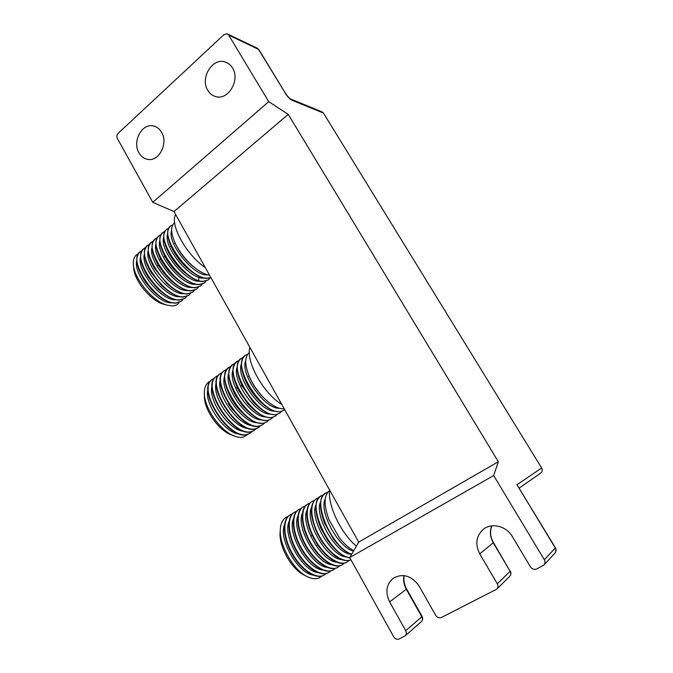 <?xml version="1.0" encoding="UTF-8"?>
<svg xmlns="http://www.w3.org/2000/svg" width="673" height="673" viewBox="0 0 673 673"><rect width="100%" height="100%" fill="white"/><g stroke="black" fill="none" stroke-linecap="round" stroke-linejoin="round"><path stroke-width="1.01" d="M179.085 302.572C177.563 304.768 175.207 305.895 172.027 305.946L166.685 305.054C152.561 301.218 133.818 278.37 133.38 264.27C133.086 258.844 134.735 255.336 138.31 253.755M181.188 301.336L175.502 303.195C168.2 302.875 160.157 298.215 151.366 289.213L145.503 282.046C136.282 267.846 134.432 257.801 139.95 251.921M182.879 299.561L181.079 301.42L175.855 302.917C157.053 304.583 126.154 259.635 140.464 251.5L142.062 250.6M184.999 298.324L179.346 300.15C172.582 299.872 165.028 295.666 156.666 287.548L148.211 277.192C139.934 263.656 138.428 254.184 143.702 248.758M186.699 296.532L184.89 298.4L179.691 299.872C160.973 301.445 129.99 256.388 144.215 248.337L145.831 247.437M188.827 295.296L183.199 297.096C176.848 296.835 169.672 292.957 161.655 285.487L151.248 272.708C143.669 259.702 142.407 250.667 147.471 245.578M190.526 293.487L188.726 295.371L183.552 296.818C164.91 298.29 133.843 253.124 147.984 245.157L149.616 244.257M170.505 246.158L171.279 246.697M192.68 292.25L187.077 294.025C181.062 293.764 174.206 290.164 166.509 283.207L154.47 268.401C147.446 255.866 146.377 247.193 151.265 242.381M194.379 290.433L192.571 292.326L187.431 293.748C168.873 295.119 137.721 249.843 151.77 241.969L153.419 241.06M174.677 243.348L175.569 243.988C170.69 233.455 170.345 226.389 174.526 222.78L174.644 222.679M196.541 289.197L190.972 290.938C185.252 290.686 178.69 287.304 171.279 280.792C165.92 275.922 161.427 270.395 157.802 264.211C151.257 252.089 150.348 243.744 155.068 239.176M198.249 287.363L196.44 289.272L191.325 290.66C172.852 291.939 141.616 246.545 155.572 238.755L157.238 237.855M200.428 286.126L194.892 287.842C189.433 287.581 183.132 284.393 175.989 278.286C170.033 272.994 165.121 266.929 161.234 260.089C155.101 248.354 154.327 240.303 158.895 235.945M202.136 284.275L200.327 286.202L195.246 287.556C176.856 288.734 145.536 243.231 159.4 235.533L161.083 234.633M204.331 283.039L198.821 284.721C193.605 284.46 187.548 281.449 180.667 275.686C174.156 270.033 168.847 263.48 164.734 256.018C158.979 244.644 158.315 236.871 162.74 232.707M206.047 281.171L204.239 283.106L199.183 284.435C180.877 285.52 149.473 239.899 163.245 232.294L164.944 231.386M208.26 279.943L202.775 281.592C197.778 281.322 191.956 278.462 185.311 273.028C178.278 267.038 172.608 260.022 168.292 251.988C162.874 240.951 162.311 233.438 166.601 229.451M209.968 278.05L208.167 280.002L203.137 281.306C184.915 282.281 153.427 236.551 167.106 229.039L168.822 228.13M210.935 277.655L206.746 278.445C201.95 278.168 196.348 275.45 189.946 270.31C182.417 264.009 176.402 256.564 171.909 247.984C166.795 237.266 166.324 229.998 170.488 226.17M210.885 277.562L207.107 278.159C188.978 279.034 157.398 233.195 170.984 225.766L172.725 224.858M247.95 434.321L243.449 437.088C240.766 437.744 237.645 437.357 234.078 435.927C220.071 430.787 203.944 407.401 204.348 392.839C204.407 386.647 206.485 382.727 210.582 381.095M236.66 387.623L237.762 388.7M250.163 433.193L247.201 434.539C228.568 441.101 195.456 388.329 212.407 379.387M252.072 431.519L250.188 433.176L247.58 434.287C228.904 440.849 195.759 387.875 212.836 379.076L214.62 378.176M241.304 385.436L242.625 386.79M256.211 428.701L253.948 430.627L251.349 431.721C232.824 438.199 199.603 385.301 216.445 376.451M253.948 430.627L251.727 431.469C233.161 437.946 199.906 384.855 216.874 376.14L218.675 375.231M258.449 427.574L255.521 428.894C237.098 435.28 203.759 382.256 220.508 373.498M260.367 425.866L258.482 427.548L255.9 428.634C237.443 435.019 204.07 381.81 220.937 373.187L222.746 372.287M262.621 424.739L259.711 426.043C241.397 432.344 207.94 379.193 224.589 370.529M264.548 423.014L262.655 424.713L260.098 425.79C241.742 432.083 208.26 378.756 225.018 370.226L226.843 369.317M266.819 421.895L263.925 423.182C255.656 424.259 246.444 418.572 236.29 406.139L232.547 400.713C223.529 384.653 222.241 373.599 228.685 367.551M268.754 420.154L266.861 421.87L264.312 422.922C246.066 429.138 212.466 375.685 229.114 367.239L230.957 366.331M271.034 419.035L268.157 420.314C260.628 421.382 252.005 416.394 242.297 405.331L235.382 395.32C227.6 380.245 226.742 369.99 232.808 364.556M272.977 417.277L271.076 419.001L268.544 420.053C250.415 426.169 216.698 372.598 233.237 364.244L235.096 363.336M275.265 416.158L272.414 417.42C265.364 418.471 257.162 413.912 247.799 403.741L238.772 390.668C231.764 376.3 231.159 366.583 236.946 361.544M277.217 414.383L275.316 416.124L272.809 417.159C254.789 423.182 220.954 369.494 237.376 361.233L239.251 360.324M279.531 413.272L276.696 414.518C270.024 415.535 262.167 411.312 253.115 401.848L242.381 386.31C235.979 372.514 235.55 363.252 241.111 358.516M281.482 411.481L279.581 413.239L277.083 414.257C259.181 420.188 225.228 366.373 241.531 358.204L243.433 357.304M284.713 409.689L280.994 411.598C274.651 412.583 267.097 408.637 258.331 399.762C253.368 394.462 249.296 388.573 246.133 382.104C240.219 368.829 239.941 359.946 245.292 355.47M283.863 410.328L281.381 411.329C263.597 417.176 229.527 363.235 245.721 355.167L247.63 354.259M321.66 576.13L319.902 577.484C316.445 579.461 312.121 579.125 306.947 576.492C293.049 569.762 278.908 544.39 280.33 529.104C280.792 522.778 282.997 518.723 286.934 516.948L287.935 516.586M316.924 545.433L315.999 545.584M310.808 536.465L311.464 535.674M326.144 573.573L324.26 575.011C316.487 579.705 301.411 569.753 292.309 553.391C283.097 537.088 282.441 519.228 290.214 514.82L292.284 513.92M330.645 571.007L328.761 572.462C321.038 577.114 305.979 567.112 296.835 550.716C287.59 534.379 286.849 516.519 294.572 512.145L296.65 511.244M335.179 568.424L333.278 569.888C325.623 574.515 310.573 564.454 301.386 548.024C292.099 531.653 291.283 513.793 298.947 509.453L301.041 508.561M339.73 565.825L337.829 567.305C330.224 571.907 315.191 561.778 305.963 545.315C296.633 528.911 295.733 511.051 303.346 506.752L305.458 505.86M344.307 563.217L342.397 564.714C334.851 569.274 319.835 559.095 310.564 542.589C301.201 526.151 300.208 508.3 307.771 504.035L309.891 503.143M348.9 560.592L346.99 562.106C339.503 566.632 324.504 556.394 315.191 539.855C305.786 523.384 304.709 505.532 312.213 501.301L314.358 500.409M350.986 559.801C343.272 563.553 328.517 552.853 319.473 536.44C310.329 520.086 309.353 502.697 316.68 498.558L318.842 497.667M349.809 557.69C329.383 555.427 305.407 502.395 321.172 495.799L323.351 494.907M351.693 554.182C331.225 547.612 311.17 499.072 325.682 493.023L327.877 492.14M161.596 132.295C168.528 143.366 158.971 161.823 147.766 159.383C144.039 158.719 141.103 156.54 138.966 152.838C132.034 141.667 141.885 122.982 153.351 125.944C156.809 126.709 159.56 128.829 161.596 132.295M232.488 67.956C240.522 80.062 228.063 100.807 215.579 96.55C212.298 95.616 209.707 93.555 207.789 90.367C199.746 78.144 212.618 57.096 225.388 62.059C228.34 63.069 230.704 65.029 232.488 67.956M209.547 275.173C205.156 274.517 200.159 271.976 194.564 267.551C186.564 260.947 180.229 253.098 175.577 243.996L176.2 245.309C180.44 253.603 186.211 260.762 193.513 266.786L194.564 267.551M284.233 408.831C278.286 409.108 271.37 405.348 263.488 397.55C257.894 391.745 253.393 385.234 249.986 378.007C244.551 365.355 244.341 356.858 249.338 352.526M353.729 550.682C348.841 548.066 344.012 543.708 339.251 537.609L329.013 519.766C323.612 505.019 323.797 495.311 329.551 490.642M405.693 630.694L421.811 616.788L406.299 589.279L389.608 601.881L405.693 630.694C406.694 632.771 406.492 634.504 405.096 635.884L399.156 638.997C397.011 639.787 395.194 639.072 393.697 636.835L349.733 557.547L358.709 542.118L173.996 211.549L152.771 202.329L117.396 138.545C116.547 136.602 116.816 134.836 118.212 133.262L223.974 34.617L227.196 33.818L228.677 35.089L268.729 101.665L288.237 114.376L498.365 461.754L493.671 475.55L544.322 559.734L555.318 548.032L516.965 484.745L541.647 468.013L323.435 113.047L292.166 100.302L290.534 98.965C288.936 97.879 287.211 95.936 285.335 93.143L258.533 49.365L228.677 35.089M389.608 601.881C385.015 592.047 386.327 584.097 393.537 578.031C403.236 573.076 411.775 575.785 419.144 586.158L435.7 615.332C437.257 617.604 439.158 618.319 441.404 617.486L496.767 589.144C498.18 587.647 498.357 585.863 497.305 583.802L510.134 571.301L493.267 542.791C490.095 537.13 489.574 531.485 491.711 525.865M496.968 588.951L509.621 576.416C510.975 574.969 511.144 573.27 510.134 571.301L493.452 542.581L479.748 553.887C474.81 543.885 476.164 535.565 483.811 528.936C492.165 522.534 506.475 526.219 512.338 536.541L530.433 566.843C532.133 569.19 534.227 569.896 536.709 568.954L543.86 565.118C545.239 563.562 545.391 561.77 544.322 559.734M479.748 553.887L497.305 583.802M349.733 557.547L493.671 475.55M290.963 99.158L321.862 111.794L323.435 113.047M541.647 468.013C542.674 470.057 542.362 471.756 540.697 473.119L519.22 488.068M358.709 542.118L498.365 461.754M173.996 211.549L288.237 114.376M152.771 202.329L268.729 101.665M555.427 547.805L555.318 548.032C556.344 549.967 556.201 551.683 554.872 553.181C556.285 551.582 556.47 549.799 555.435 547.822L516.965 484.745M356.379 546.131C340.858 533.344 327.499 504.918 329.61 490.037M351.499 554.518C345.501 552.171 339.529 547.048 333.572 539.14L324.908 524.006C318.884 508.334 319.002 498.096 325.269 493.275L325.682 493.023M350.002 558.035C342.742 556.697 335.322 550.8 327.734 540.352L320.996 528.541C314.257 512.077 314.182 501.242 320.76 496.051L321.172 495.799M350.995 559.827C342.38 562.821 332.555 556.487 321.517 540.814L317.521 533.798C309.689 516.233 309.269 504.565 316.268 498.811L316.68 498.558M346.679 562.275L346.57 562.342C339.083 566.876 324.075 556.638 314.771 540.108C305.365 523.636 304.297 505.785 311.809 501.553L312.213 501.301M342.094 564.883L341.977 564.95C334.431 569.518 319.414 559.339 310.152 542.842C300.781 526.404 299.805 508.552 307.359 504.279L307.771 504.035M337.526 567.482L337.409 567.541C329.804 572.143 314.771 562.022 305.55 545.559C296.221 529.163 295.329 511.303 302.943 506.996L303.346 506.752M332.984 570.056L332.866 570.124C325.202 574.759 310.152 564.697 300.974 548.268C291.687 531.897 290.879 514.037 298.543 509.705L298.947 509.453M328.466 572.622L328.348 572.689C320.626 577.35 305.559 567.356 296.423 550.96C287.178 534.623 286.446 516.763 294.168 512.389L294.572 512.145M323.965 575.179L323.848 575.247C316.074 579.941 300.991 569.997 291.897 553.635C282.685 537.34 282.037 519.472 289.819 515.064L290.214 514.82M306.947 576.492L303.759 574.851C291.384 568.845 278.858 546.367 280.111 532.713L280.33 529.104M281.768 404.423C263.471 393.688 245.309 360.846 249.927 347.428M205.374 267.703C186.345 254.89 169.461 224.353 175.678 214.561M231.739 435.036L230.847 434.691C218.346 430.097 204.062 409.377 204.415 396.38L204.356 393.301M157.776 265.339L158.979 266.247M164.792 304.541L163.329 304.137C150.702 300.696 134.095 280.456 133.691 267.879L133.439 264.96M172.137 302.808L171.867 302.816C157.81 304.028 132.716 273.987 136.779 260.552M176.074 299.771L175.687 299.779C161.638 300.932 136.434 270.588 140.573 257.271M180.036 296.717L179.531 296.726C165.482 297.811 140.161 267.181 144.384 253.973M184.015 293.655L183.393 293.664C169.352 294.681 143.904 263.749 148.22 250.659M188.003 290.568L187.271 290.576C173.23 291.535 147.673 260.3 152.073 247.336M192.015 287.472L191.166 287.489C177.142 288.372 151.459 256.834 155.943 243.996M196.045 284.359L195.086 284.376C181.062 285.192 155.261 253.342 159.829 240.64M200.091 281.23L199.015 281.247C185.008 281.995 159.089 249.843 163.741 237.275M204.155 278.092L202.977 278.109C188.97 278.782 162.925 246.318 167.661 233.884M208.235 274.929L206.948 274.954C192.958 275.551 166.786 242.776 171.615 230.486M353.476 551.12C337.939 547.393 318.708 511.312 325.261 498.786M350.885 554.283C335.533 553.526 313.668 515.19 320.642 501.705M346.073 556.933C330.695 556.033 309.168 518.202 316.049 504.615M341.287 559.566C325.883 558.531 304.692 521.196 311.473 507.509M336.517 562.191C321.097 561.013 300.242 524.174 306.93 510.395M331.772 564.79C316.344 563.478 295.809 527.136 302.404 513.263M327.053 567.381C311.616 565.943 291.409 530.08 297.895 516.124M322.35 569.964C306.913 568.382 287.018 532.999 293.42 518.967M317.673 572.521C302.244 570.822 282.66 535.91 288.961 521.802M313.012 575.07C297.601 573.245 278.319 538.804 284.528 524.62M279.219 408.208C264.758 409.285 239.815 373.776 245.738 360.543M274.777 411.144C260.258 412.095 235.651 377.057 241.472 363.723M270.353 414.063C255.782 414.888 231.512 380.312 237.224 366.894M265.953 416.974C251.332 417.664 227.39 383.56 233.001 370.049M261.57 419.859C246.915 420.432 223.285 386.782 228.795 373.187M257.212 422.737C242.516 423.182 219.205 389.987 224.614 376.316M252.871 425.597C238.141 425.925 215.141 393.167 220.45 379.429M248.547 428.44C233.792 428.651 211.103 396.338 216.311 382.533M244.24 431.275C229.459 431.368 207.082 399.484 212.188 385.621M239.958 434.093C225.161 434.068 203.086 402.622 208.083 388.691M160.132 259.189L161.158 259.955M151.366 289.213L145.503 282.046M164.347 256.514L165.44 257.364M180.061 274.559L180.751 275.812M156.666 287.548L148.211 277.192M161.655 285.487L151.248 272.708M166.509 283.207L154.47 268.401M172.894 282.206L170.597 280.237L157.802 264.211M175.989 278.286L175.224 277.671C169.798 272.851 165.306 267.324 161.764 261.082L161.234 260.089M180.667 275.686L179.826 275.038C173.886 269.873 169.041 263.9 165.297 257.094L164.734 256.018M186.69 274.147L184.402 272.338C177.983 266.87 172.81 260.468 168.881 253.149L168.292 251.988M189.946 270.31L188.962 269.587C182.097 263.833 176.612 257.044 172.515 249.22L171.909 247.984M232.74 410.017L228.273 403.649L232.74 410.017M248.615 376.241L249.548 377.048M236.29 406.139L232.547 400.713M242.297 405.331L235.382 395.32M247.799 403.741L238.772 390.668M254.411 403.228L242.381 386.31M258.331 399.762L246.133 382.104M263.488 397.55L262.748 396.843C257.641 391.551 253.536 385.612 250.432 379.025L249.986 378.007M316.949 543.7L312.878 536.549L316.958 543.708M323.107 543.187L317.521 533.798M327.734 540.352L320.996 528.541M334.531 540.411L324.908 524.006M339.251 537.609L329.013 519.766M284.906 92.773C287.363 96.542 289.785 99.057 292.166 100.302M405.205 635.783L421.231 621.768C422.577 620.43 422.77 618.773 421.811 616.788L422.097 616.418L406.61 588.968L406.299 589.279C403.85 584.787 403.102 580.227 404.052 575.583M227.617 34.02L257.111 48.162L258.996 49.794L285.293 93.076M198.737 277.259L198.779 279.943M171.279 280.792L172.902 282.206M185.311 273.028L186.699 274.155M253.115 401.848L254.419 403.228M227.255 62.858L225.388 62.059M154.824 126.356L153.351 125.944M421.231 621.768C422.779 620.237 423.065 618.462 422.097 616.418M406.61 588.968C404.204 584.509 403.413 580.059 404.237 575.608M554.872 553.181L544.112 564.84M509.621 576.416C511.085 574.843 511.312 573.051 510.302 571.04M493.452 542.564C490.314 537.483 489.759 531.914 491.778 525.857M258.945 49.709L257.507 48.347M333.093 538.543L333.572 539.14M346.57 562.342L346.99 562.106M341.977 564.95L342.397 564.714M337.409 567.541L337.829 567.305M230.847 434.691L234.078 435.927M163.329 304.137L166.685 305.054"/></g></svg>
